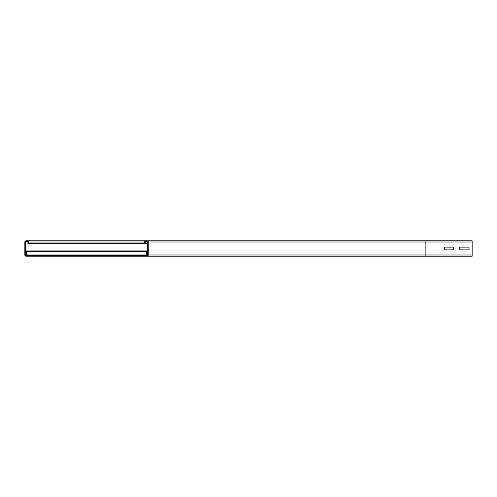 <?xml version="1.0" encoding="UTF-8"?>
<svg xmlns="http://www.w3.org/2000/svg" width="497" height="497" viewBox="0 0 497 497"><rect width="100%" height="100%" fill="white"/><g stroke="black" fill="none" stroke-linecap="round" stroke-linejoin="round"><path stroke-width="0.75" d="M444.386 249.885L444.386 247.115L453.643 247.115L453.643 249.885L444.386 249.885L444.386 247.115L453.643 247.115L453.643 249.885L444.386 249.885M459.812 249.885L459.812 247.115L469.062 247.115L469.062 249.885L459.812 249.885L459.812 247.115L469.062 247.115L469.062 249.885L459.812 249.885M34.411 256.21L34.411 255.595L26.086 255.595A0.615 0.615 0 0 1 25.465 254.98L25.465 242.02A0.615 0.615 0 0 1 26.086 241.405L27.316 241.405A0.615 0.615 0 0 1 27.938 242.02L27.938 243.567L28.553 243.567L28.553 242.02A1.236 1.236 0 0 0 27.316 240.79L26.086 240.79A1.236 1.236 0 0 0 24.85 242.02L24.85 254.98A1.236 1.236 0 0 0 26.086 256.21L472.15 256.21L472.15 240.79L145.776 240.79A1.236 1.236 0 0 0 144.54 242.02L144.54 243.567L147.628 243.567M145.161 243.567L145.161 242.02A0.615 0.615 0 0 1 145.776 241.405L147.006 241.405A0.615 0.615 0 0 1 147.628 242.02L147.628 254.98A0.615 0.615 0 0 1 147.006 255.595L138.682 255.595L138.682 256.21M148.243 254.98L425.879 254.98L425.879 256.21L147.006 256.21A1.236 1.236 0 0 0 148.243 254.98L148.243 242.02A1.236 1.236 0 0 0 147.006 240.79M28.553 243.567L144.54 243.567M27.316 240.79L145.776 240.79M26.391 255.595L26.391 250.966L147.628 250.973M146.702 255.595L146.702 250.973M34.411 255.595L138.682 255.595M148.243 242.02L425.879 242.02L425.879 254.98L472.15 254.98M425.879 240.79L425.879 242.02L472.15 242.02M145.161 242.02L147.628 242.02M25.465 254.98L147.628 254.98M25.465 242.02L27.938 242.02M28.553 242.02L144.54 242.02M26.391 251.588L147.628 251.588M147.628 250.966L26.391 250.966"/></g></svg>

